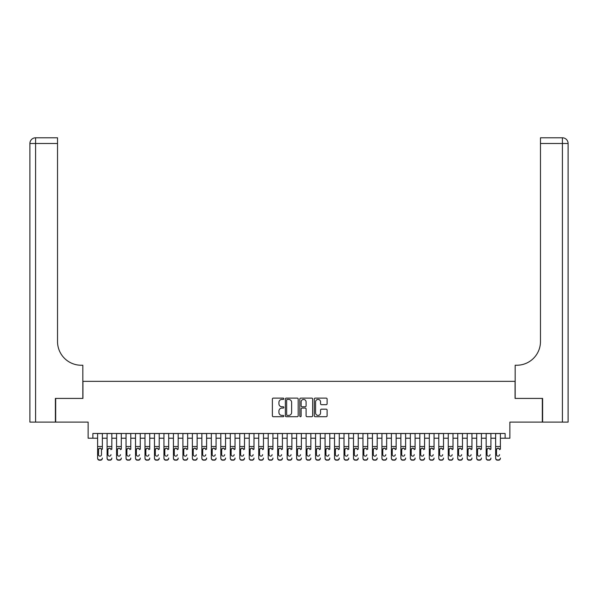 <?xml version="1.0" encoding="UTF-8"?>
<svg xmlns="http://www.w3.org/2000/svg" width="598" height="598" viewBox="0 0 598 598"><rect width="100%" height="100%" fill="white"/><g stroke="black" fill="none" stroke-linecap="round" stroke-linejoin="round"><path stroke-width="0.9" d="M283.841 398.769A0.65 0.65 0 0 0 283.183 398.119L273.301 398.119A0.927 0.927 0 0 0 272.374 399.045L272.374 415.789A0.927 0.927 0 0 0 273.301 416.716L283.183 416.716A0.65 0.65 0 0 0 283.841 416.066A0.65 0.65 0 0 0 283.183 415.416L281.905 415.416A2.975 2.975 0 0 1 278.93 412.441L278.93 411.043A2.975 2.975 0 0 1 281.905 408.068L283.183 408.068A0.65 0.65 0 0 0 283.841 407.417A0.65 0.65 0 0 0 283.183 406.767L281.905 406.767A2.975 2.975 0 0 1 278.93 403.792L278.93 402.394A2.975 2.975 0 0 1 281.905 399.419L283.183 399.419A0.65 0.65 0 0 0 283.841 398.769M326.187 404.674A0.927 0.927 0 0 0 327.113 403.74L327.113 399.045A0.927 0.927 0 0 0 326.187 398.119L315.206 398.119A0.927 0.927 0 0 0 314.279 399.045L314.279 415.789A0.927 0.927 0 0 0 315.206 416.716L326.187 416.716A0.927 0.927 0 0 0 327.113 415.789L327.113 410.116A0.927 0.927 0 0 0 326.187 409.182L321.485 409.182A0.927 0.927 0 0 0 320.558 410.116L320.558 412.926A2.489 2.489 0 0 1 318.069 415.416A2.489 2.489 0 0 1 315.58 412.926L315.58 401.908A2.489 2.489 0 0 1 318.069 399.419A2.489 2.489 0 0 1 320.558 401.908L320.558 403.74A0.927 0.927 0 0 0 321.485 404.674L326.187 404.674M92.877 438.214L92.877 433.475L505.123 433.475L505.123 438.214L509.862 438.214L509.862 422.106L542.326 422.106L542.326 398.418L515.072 398.418L515.072 381.352L82.928 381.352L82.928 398.418L55.674 398.418L55.674 422.106L88.138 422.106L88.138 438.214L97.616 438.214M298.185 399.045A0.927 0.927 0 0 0 297.258 398.119L286.278 398.119A0.927 0.927 0 0 0 285.351 399.045L285.351 415.789A0.927 0.927 0 0 0 286.278 416.716L297.258 416.716A0.927 0.927 0 0 0 298.185 415.789L298.185 399.045M300.742 398.119L311.722 398.119A0.927 0.927 0 0 1 312.649 399.045L312.649 415.789A0.927 0.927 0 0 1 311.722 416.716L307.021 416.716A0.927 0.927 0 0 1 306.094 415.789L306.094 409.002A0.927 0.927 0 0 0 305.159 408.068L302.05 408.068A0.927 0.927 0 0 0 301.115 409.002L301.115 416.066A0.65 0.65 0 0 1 300.465 416.716A0.65 0.65 0 0 1 299.815 416.066L299.815 399.045A0.927 0.927 0 0 1 300.742 398.119M102.355 438.214L107.087 438.214M111.826 438.214L116.565 438.214M121.304 438.214L126.043 438.214M130.783 438.214L135.522 438.214M140.261 438.214L145 438.214M149.739 438.214L154.478 438.214M159.218 438.214L163.949 438.214M168.688 438.214L173.427 438.214M178.167 438.214L182.906 438.214M187.645 438.214L192.384 438.214M197.123 438.214L201.862 438.214M206.602 438.214L211.341 438.214M216.072 438.214L220.811 438.214M225.551 438.214L230.29 438.214M235.029 438.214L239.768 438.214M244.507 438.214L249.246 438.214M253.986 438.214L258.725 438.214M263.464 438.214L268.203 438.214M272.935 438.214L277.674 438.214M282.413 438.214L287.152 438.214M291.891 438.214L296.63 438.214M301.37 438.214L306.109 438.214M310.848 438.214L315.587 438.214M320.326 438.214L325.065 438.214M329.797 438.214L334.536 438.214M339.275 438.214L344.014 438.214M348.754 438.214L353.493 438.214M358.232 438.214L362.971 438.214M367.71 438.214L372.449 438.214M377.189 438.214L381.928 438.214M386.659 438.214L391.398 438.214M396.138 438.214L400.877 438.214M405.616 438.214L410.355 438.214M415.094 438.214L419.833 438.214M424.573 438.214L429.312 438.214M434.051 438.214L438.783 438.214M443.522 438.214L448.261 438.214M453 438.214L457.739 438.214M462.478 438.214L467.217 438.214M471.957 438.214L476.696 438.214M481.435 438.214L486.174 438.214M490.913 438.214L495.645 438.214M500.384 438.214L505.123 438.214M287.302 399.419A0.65 0.65 0 0 0 286.651 400.069L286.651 414.765A0.65 0.65 0 0 0 287.302 415.416L288.655 415.416A2.975 2.975 0 0 0 291.63 412.441L291.63 402.394A2.975 2.975 0 0 0 288.655 399.419L287.302 399.419M306.094 401.953A2.489 2.489 0 0 0 303.605 399.464A2.489 2.489 0 0 0 301.115 401.953L301.115 405.833A0.927 0.927 0 0 0 302.05 406.767L305.159 406.767A0.927 0.927 0 0 0 306.094 405.833L306.094 401.953M97.616 449.248L97.616 458.023A1.899 1.884 -0 0 0 99.507 459.907L100.457 459.907A1.899 1.884 -0 0 0 102.355 458.023L102.355 458.322A1.899 1.884 180 0 1 100.457 460.206L100.457 459.907M102.355 449.248L102.355 433.475M101.496 454.644L101.496 449.651L101.496 454.644A1.517 1.502 180 0 1 99.986 456.147A1.517 1.502 180 0 0 101.496 454.644M98.468 454.936L98.468 454.644A1.517 1.502 180 0 0 99.986 456.147M99.193 448.351L98.468 449.532M100.77 448.351L99.986 448.126L101.331 448.949L101.496 449.651M97.616 433.475L97.616 458.322A1.899 1.884 180 0 0 99.507 460.206L100.457 460.206M97.616 448.949L98.633 448.949L98.468 454.644M98.633 448.949L99.986 448.126M55.39 398.418L82.83 398.418L82.83 365.243L81.216 365.243A23.696 23.696 0 0 1 57.528 341.555L57.528 143.483L35.588 143.483L35.588 422.106L55.39 422.106L55.39 398.418M35.588 422.106L29.9 422.106L29.9 143.483A5.688 5.688 0 0 1 35.588 137.794L57.528 137.794L57.528 143.483M29.9 365.243L29.9 143.483L35.588 143.483L35.588 137.794M81.216 365.243A23.696 23.696 0 0 1 57.528 341.555M542.61 398.418L515.17 398.418L515.17 365.243L516.784 365.243A23.696 23.696 0 0 0 540.472 341.555L540.472 137.794L562.412 137.794A5.688 5.688 0 0 1 568.1 143.483L568.1 422.106L542.61 422.106L542.61 398.418M516.784 365.243A23.696 23.696 0 0 0 540.472 341.555M107.087 433.475L107.087 458.023A1.899 1.884 -0 0 0 108.986 459.907L109.935 459.907A1.899 1.884 -0 0 0 111.826 458.023L111.826 458.322A1.899 1.884 180 0 1 109.935 460.206L109.935 459.907M111.826 449.248L111.826 433.475M110.974 454.936L110.974 454.644A1.517 1.502 180 0 1 109.456 456.147A1.517 1.502 180 0 0 110.974 454.644M107.946 454.936L107.946 454.644A1.517 1.502 180 0 0 109.456 456.147A1.517 1.502 180 0 1 107.946 454.644L107.946 449.532M108.672 448.351L107.946 449.651L108.111 448.949L109.456 448.126L110.809 448.949L110.974 449.651M110.249 448.351L109.456 448.126M116.565 433.475L116.565 458.023A1.899 1.884 -0 0 0 118.464 459.907L119.413 459.907A1.899 1.884 -0 0 0 121.304 458.023L121.304 458.322A1.899 1.884 180 0 1 119.413 460.206L119.413 459.907M121.304 449.248L121.304 433.475M120.452 454.936L120.452 454.644A1.517 1.502 180 0 1 118.935 456.147A1.517 1.502 180 0 0 120.452 454.644M117.417 454.936L117.417 454.644A1.517 1.502 180 0 0 118.935 456.147A1.517 1.502 180 0 1 117.417 454.644L117.417 449.532M118.142 448.351L117.417 449.651L117.589 448.949L118.935 448.126L120.288 448.949L120.452 449.651M119.727 448.351L118.935 448.126M126.043 433.475L126.043 458.023A1.899 1.884 -0 0 0 127.942 459.907L128.884 459.907A1.899 1.884 -0 0 0 130.783 458.023L130.783 458.322A1.899 1.884 180 0 1 128.884 460.206L128.884 459.907M130.783 449.248L130.783 433.475M129.93 454.936L129.93 454.644A1.517 1.502 180 0 1 128.413 456.147A1.517 1.502 180 0 0 129.93 454.644M126.896 454.936L126.896 454.644A1.517 1.502 180 0 0 128.413 456.147A1.517 1.502 180 0 1 126.896 454.644L126.896 449.532M127.621 448.351L126.896 449.651L127.068 448.949L128.413 448.126L129.759 448.949L129.93 449.651M129.205 448.351L128.413 448.126M135.522 433.475L135.522 458.023A1.899 1.884 -0 0 0 137.42 459.907L138.362 459.907A1.899 1.884 -0 0 0 140.261 458.023L140.261 458.322A1.899 1.884 180 0 1 138.362 460.206L138.362 459.907M140.261 449.248L140.261 433.475M139.409 454.936L139.409 454.644A1.517 1.502 180 0 1 137.891 456.147A1.517 1.502 180 0 0 139.409 454.644M136.374 454.936L136.374 454.644A1.517 1.502 180 0 0 137.891 456.147A1.517 1.502 180 0 1 136.374 454.644L136.374 449.532M137.099 448.351L136.374 449.651L136.546 448.949L137.891 448.126L139.237 448.949L139.409 449.651M138.684 448.351L137.891 448.126M108.986 459.907L109.935 460.206M108.986 460.206A1.899 1.884 180 0 1 107.087 458.322L107.087 458.023M118.464 459.907L119.413 460.206M118.464 460.206A1.899 1.884 180 0 1 116.565 458.322L116.565 458.023M127.942 459.907L128.884 460.206M127.942 460.206A1.899 1.884 180 0 1 126.043 458.322L126.043 458.023M137.42 459.907L138.362 460.206M137.42 460.206A1.899 1.884 180 0 1 135.522 458.322L135.522 458.023M145 433.475L145 458.023A1.899 1.884 -0 0 0 146.891 459.907L147.841 459.907A1.899 1.884 -0 0 0 149.739 458.023L149.739 458.322A1.899 1.884 180 0 1 147.841 460.206L147.841 459.907M149.739 449.248L149.739 433.475M148.887 454.936L148.887 454.644A1.517 1.502 180 0 1 147.37 456.147A1.517 1.502 180 0 0 148.887 454.644M145.852 454.936L145.852 454.644A1.517 1.502 180 0 0 147.37 456.147A1.517 1.502 180 0 1 145.852 454.644L145.852 449.532M146.577 448.351L145.852 449.651L146.017 448.949L147.37 448.126L148.715 448.949L148.887 449.651M148.162 448.351L147.37 448.126M146.891 459.907L147.841 460.206M146.891 460.206A1.899 1.884 180 0 1 145 458.322L145 458.023M154.478 433.475L154.478 458.023A1.899 1.884 -0 0 0 156.37 459.907L157.319 459.907A1.899 1.884 -0 0 0 159.218 458.023L159.218 458.322A1.899 1.884 180 0 1 157.319 460.206L157.319 459.907M159.218 449.248L159.218 433.475M158.358 454.936L158.358 454.644A1.517 1.502 180 0 1 156.848 456.147A1.517 1.502 180 0 0 158.358 454.644M155.331 454.936L155.331 454.644A1.517 1.502 180 0 0 156.848 456.147A1.517 1.502 180 0 1 155.331 454.644L155.331 449.532M156.056 448.351L155.331 449.651L155.495 448.949L156.848 448.126L158.193 448.949L158.358 449.651M157.633 448.351L156.848 448.126M156.37 459.907L157.319 460.206M156.37 460.206A1.899 1.884 180 0 1 154.478 458.322L154.478 458.023M163.949 433.475L163.949 458.023A1.899 1.884 -0 0 0 165.848 459.907L166.797 459.907A1.899 1.884 -0 0 0 168.688 458.023L168.688 458.322A1.899 1.884 180 0 1 166.797 460.206L166.797 459.907M168.688 449.248L168.688 433.475M167.836 454.936L167.836 454.644A1.517 1.502 180 0 1 166.319 456.147A1.517 1.502 180 0 0 167.836 454.644M164.809 454.936L164.809 454.644A1.517 1.502 180 0 0 166.319 456.147A1.517 1.502 180 0 1 164.809 454.644L164.809 449.532M165.534 448.351L164.809 449.651L164.973 448.949L166.319 448.126L167.672 448.949L167.836 449.651M167.111 448.351L166.319 448.126M165.848 459.907L166.797 460.206M165.848 460.206A1.899 1.884 180 0 1 163.949 458.322L163.949 458.023M173.427 433.475L173.427 458.023A1.899 1.884 -0 0 0 175.326 459.907L176.275 459.907A1.899 1.884 -0 0 0 178.167 458.023L178.167 458.322A1.899 1.884 180 0 1 176.275 460.206L176.275 459.907M178.167 449.248L178.167 433.475M177.314 454.936L177.314 454.644A1.517 1.502 180 0 1 175.797 456.147A1.517 1.502 180 0 0 177.314 454.644M174.28 454.936L174.28 454.644A1.517 1.502 180 0 0 175.797 456.147A1.517 1.502 180 0 1 174.28 454.644L174.28 449.532M175.005 448.351L174.28 449.651L174.452 448.949L175.797 448.126L177.15 448.949L177.314 449.651M176.589 448.351L175.797 448.126M175.326 459.907L176.275 460.206M175.326 460.206A1.899 1.884 180 0 1 173.427 458.322L173.427 458.023M182.906 433.475L182.906 458.023A1.899 1.884 -0 0 0 184.804 459.907L185.746 459.907A1.899 1.884 -0 0 0 187.645 458.023L187.645 458.322A1.899 1.884 180 0 1 185.746 460.206L185.746 459.907M187.645 449.248L187.645 433.475M186.793 454.936L186.793 454.644A1.517 1.502 180 0 1 185.275 456.147A1.517 1.502 180 0 0 186.793 454.644M183.758 454.936L183.758 454.644A1.517 1.502 180 0 0 185.275 456.147A1.517 1.502 180 0 1 183.758 454.644L183.758 449.532M184.483 448.351L183.758 449.651L183.93 448.949L185.275 448.126L186.621 448.949L186.793 449.651M186.068 448.351L185.275 448.126M184.804 459.907L185.746 460.206M184.804 460.206A1.899 1.884 180 0 1 182.906 458.322L182.906 458.023M192.384 433.475L192.384 458.023A1.899 1.884 -0 0 0 194.275 459.907L195.225 459.907A1.899 1.884 -0 0 0 197.123 458.023L197.123 458.322A1.899 1.884 180 0 1 195.225 460.206L195.225 459.907M197.123 449.248L197.123 433.475M196.271 454.936L196.271 454.644A1.517 1.502 180 0 1 194.754 456.147A1.517 1.502 180 0 0 196.271 454.644M193.236 454.936L193.236 454.644A1.517 1.502 180 0 0 194.754 456.147A1.517 1.502 180 0 1 193.236 454.644L193.236 449.532M193.961 448.351L193.236 449.651L193.401 448.949L194.754 448.126L196.099 448.949L196.271 449.651M195.546 448.351L194.754 448.126M194.275 459.907L195.225 460.206M194.275 460.206A1.899 1.884 180 0 1 192.384 458.322L192.384 458.023M201.862 433.475L201.862 458.023A1.899 1.884 -0 0 0 203.754 459.907L204.703 459.907A1.899 1.884 -0 0 0 206.602 458.023L206.602 458.322A1.899 1.884 180 0 1 204.703 460.206L204.703 459.907M206.602 449.248L206.602 433.475M205.749 454.936L205.749 454.644A1.517 1.502 180 0 1 204.232 456.147A1.517 1.502 180 0 0 205.749 454.644M202.715 454.936L202.715 454.644A1.517 1.502 180 0 0 204.232 456.147A1.517 1.502 180 0 1 202.715 454.644L202.715 449.532M203.44 448.351L202.715 449.651L202.879 448.949L204.232 448.126L205.577 448.949L205.749 449.651M205.024 448.351L204.232 448.126M203.754 459.907L204.703 460.206M203.754 460.206A1.899 1.884 180 0 1 201.862 458.322L201.862 458.023M211.341 433.475L211.341 458.023A1.899 1.884 -0 0 0 213.232 459.907L214.181 459.907A1.899 1.884 -0 0 0 216.072 458.023L216.072 458.322A1.899 1.884 180 0 1 214.181 460.206L214.181 459.907M216.072 449.248L216.072 433.475M215.22 454.936L215.22 454.644A1.517 1.502 180 0 1 213.71 456.147A1.517 1.502 180 0 0 215.22 454.644M212.193 454.936L212.193 454.644A1.517 1.502 180 0 0 213.71 456.147A1.517 1.502 180 0 1 212.193 454.644L212.193 449.532M212.918 448.351L212.193 449.651L212.357 448.949L213.71 448.126L215.056 448.949L215.22 449.651M214.495 448.351L213.71 448.126M213.232 459.907L214.181 460.206M213.232 460.206A1.899 1.884 180 0 1 211.341 458.322L211.341 458.023M220.811 433.475L220.811 458.023A1.899 1.884 -0 0 0 222.71 459.907L223.659 459.907A1.899 1.884 -0 0 0 225.551 458.023L225.551 458.322A1.899 1.884 180 0 1 223.659 460.206L223.659 459.907M225.551 449.248L225.551 433.475M224.699 454.936L224.699 454.644A1.517 1.502 180 0 1 223.181 456.147A1.517 1.502 180 0 0 224.699 454.644M221.671 454.936L221.671 454.644A1.517 1.502 180 0 0 223.181 456.147A1.517 1.502 180 0 1 221.671 454.644L221.671 449.532M222.396 448.351L221.671 449.651L221.836 448.949L223.181 448.126L224.534 448.949L224.699 449.651M223.973 448.351L223.181 448.126M222.71 459.907L223.659 460.206M222.71 460.206A1.899 1.884 180 0 1 220.811 458.322L220.811 458.023M230.29 433.475L230.29 458.023A1.899 1.884 -0 0 0 232.188 459.907L233.138 459.907A1.899 1.884 -0 0 0 235.029 458.023L235.029 458.322A1.899 1.884 180 0 1 233.138 460.206L233.138 459.907M235.029 449.248L235.029 433.475M234.177 454.936L234.177 454.644A1.517 1.502 180 0 1 232.659 456.147A1.517 1.502 180 0 0 234.177 454.644M231.142 454.936L231.142 454.644A1.517 1.502 180 0 0 232.659 456.147A1.517 1.502 180 0 1 231.142 454.644L231.142 449.532M231.867 448.351L231.142 449.651L231.314 448.949L232.659 448.126L234.012 448.949L234.177 449.651M233.452 448.351L232.659 448.126M232.188 459.907L233.138 460.206M232.188 460.206A1.899 1.884 180 0 1 230.29 458.322L230.29 458.023M239.768 433.475L239.768 458.023A1.899 1.884 -0 0 0 241.667 459.907L242.609 459.907A1.899 1.884 -0 0 0 244.507 458.023L244.507 458.322A1.899 1.884 180 0 1 242.609 460.206L242.609 459.907M244.507 449.248L244.507 433.475M243.655 454.936L243.655 454.644A1.517 1.502 180 0 1 242.138 456.147A1.517 1.502 180 0 0 243.655 454.644M240.62 454.936L240.62 454.644A1.517 1.502 180 0 0 242.138 456.147A1.517 1.502 180 0 1 240.62 454.644L240.62 449.532M241.345 448.351L240.62 449.651L240.792 448.949L242.138 448.126L243.483 448.949L243.655 449.651M242.93 448.351L242.138 448.126M241.667 459.907L242.609 460.206M241.667 460.206A1.899 1.884 180 0 1 239.768 458.322L239.768 458.023M249.246 433.475L249.246 458.023A1.899 1.884 -0 0 0 251.138 459.907L252.087 459.907A1.899 1.884 -0 0 0 253.986 458.023L253.986 458.322A1.899 1.884 180 0 1 252.087 460.206L252.087 459.907M253.986 449.248L253.986 433.475M253.133 454.936L253.133 454.644A1.517 1.502 180 0 1 251.616 456.147A1.517 1.502 180 0 0 253.133 454.644M250.099 454.936L250.099 454.644A1.517 1.502 180 0 0 251.616 456.147A1.517 1.502 180 0 1 250.099 454.644L250.099 449.532M250.824 448.351L250.099 449.651L250.263 448.949L251.616 448.126L252.961 448.949L253.133 449.651M252.408 448.351L251.616 448.126M251.138 459.907L252.087 460.206M251.138 460.206A1.899 1.884 180 0 1 249.246 458.322L249.246 458.023M258.725 433.475L258.725 458.023A1.899 1.884 -0 0 0 260.616 459.907L261.565 459.907A1.899 1.884 -0 0 0 263.464 458.023L263.464 458.322A1.899 1.884 180 0 1 261.565 460.206L261.565 459.907M263.464 449.248L263.464 433.475M262.612 454.936L262.612 454.644A1.517 1.502 180 0 1 261.094 456.147A1.517 1.502 180 0 0 262.612 454.644M259.577 454.936L259.577 454.644A1.517 1.502 180 0 0 261.094 456.147A1.517 1.502 180 0 1 259.577 454.644L259.577 449.532M260.302 448.351L259.577 449.651L259.741 448.949L261.094 448.126L262.44 448.949L262.612 449.651M261.887 448.351L261.094 448.126M260.616 459.907L261.565 460.206M260.616 460.206A1.899 1.884 180 0 1 258.725 458.322L258.725 458.023M268.203 433.475L268.203 458.023A1.899 1.884 -0 0 0 270.094 459.907L271.044 459.907A1.899 1.884 -0 0 0 272.935 458.023L272.935 458.322A1.899 1.884 180 0 1 271.044 460.206L271.044 459.907M272.935 449.248L272.935 433.475M272.083 454.936L272.083 454.644A1.517 1.502 180 0 1 270.573 456.147A1.517 1.502 180 0 0 272.083 454.644M269.055 454.936L269.055 454.644A1.517 1.502 180 0 0 270.573 456.147A1.517 1.502 180 0 1 269.055 454.644L269.055 449.532M269.78 448.351L269.055 449.651L269.22 448.949L270.573 448.126L271.918 448.949L272.083 449.651M271.357 448.351L270.573 448.126M270.094 459.907L271.044 460.206M270.094 460.206A1.899 1.884 180 0 1 268.203 458.322L268.203 458.023M277.674 433.475L277.674 458.023A1.899 1.884 -0 0 0 279.572 459.907L280.522 459.907A1.899 1.884 -0 0 0 282.413 458.023L282.413 458.322A1.899 1.884 180 0 1 280.522 460.206L280.522 459.907M282.413 449.248L282.413 433.475M281.561 454.936L281.561 454.644A1.517 1.502 180 0 1 280.043 456.147A1.517 1.502 180 0 0 281.561 454.644M278.526 454.936L278.526 454.644A1.517 1.502 180 0 0 280.043 456.147A1.517 1.502 180 0 1 278.526 454.644L278.526 449.532M279.251 448.351L278.526 449.651L278.698 448.949L280.043 448.126L281.396 448.949L281.561 449.651M280.836 448.351L280.043 448.126M279.572 459.907L280.522 460.206M279.572 460.206A1.899 1.884 180 0 1 277.674 458.322L277.674 458.023M287.152 433.475L287.152 458.023A1.899 1.884 -0 0 0 289.051 459.907L290 459.907A1.899 1.884 -0 0 0 291.891 458.023L291.891 458.322A1.899 1.884 180 0 1 290 460.206L290 459.907M291.891 449.248L291.891 433.475M291.039 454.936L291.039 454.644A1.517 1.502 180 0 1 289.522 456.147A1.517 1.502 180 0 0 291.039 454.644M288.004 454.936L288.004 454.644A1.517 1.502 180 0 0 289.522 456.147A1.517 1.502 180 0 1 288.004 454.644L288.004 449.532M288.729 448.351L288.004 449.651L288.176 448.949L289.522 448.126L290.875 448.949L291.039 449.651M290.314 448.351L289.522 448.126M289.051 459.907L290 460.206M289.051 460.206A1.899 1.884 180 0 1 287.152 458.322L287.152 458.023M296.63 433.475L296.63 458.023A1.899 1.884 -0 0 0 298.529 459.907L299.471 459.907A1.899 1.884 -0 0 0 301.37 458.023L301.37 458.322A1.899 1.884 180 0 1 299.471 460.206L299.471 459.907M301.37 449.248L301.37 433.475M300.517 454.936L300.517 454.644A1.517 1.502 180 0 1 299 456.147A1.517 1.502 180 0 0 300.517 454.644M297.483 454.936L297.483 454.644A1.517 1.502 180 0 0 299 456.147A1.517 1.502 180 0 1 297.483 454.644L297.483 449.532M298.208 448.351L297.483 449.651L297.654 448.949L299 448.126L300.346 448.949L300.517 449.651M299.792 448.351L299 448.126M298.529 459.907L299.471 460.206M298.529 460.206A1.899 1.884 180 0 1 296.63 458.322L296.63 458.023M306.109 433.475L306.109 458.023A1.899 1.884 -0 0 0 308 459.907L308.949 459.907A1.899 1.884 -0 0 0 310.848 458.023L310.848 458.322A1.899 1.884 180 0 1 308.949 460.206L308.949 459.907M310.848 449.248L310.848 433.475M309.996 454.936L309.996 454.644A1.517 1.502 180 0 1 308.478 456.147A1.517 1.502 180 0 0 309.996 454.644M306.961 454.936L306.961 454.644A1.517 1.502 180 0 0 308.478 456.147A1.517 1.502 180 0 1 306.961 454.644L306.961 449.532M307.686 448.351L306.961 449.651L307.125 448.949L308.478 448.126L309.824 448.949L309.996 449.651M309.271 448.351L308.478 448.126M308 459.907L308.949 460.206M308 460.206A1.899 1.884 180 0 1 306.109 458.322L306.109 458.023M315.587 433.475L315.587 458.023A1.899 1.884 -0 0 0 317.478 459.907L318.428 459.907A1.899 1.884 -0 0 0 320.326 458.023L320.326 458.322A1.899 1.884 180 0 1 318.428 460.206L318.428 459.907M320.326 449.248L320.326 433.475M319.474 454.936L319.474 454.644A1.517 1.502 180 0 1 317.957 456.147A1.517 1.502 180 0 0 319.474 454.644M316.439 454.936L316.439 454.644A1.517 1.502 180 0 0 317.957 456.147A1.517 1.502 180 0 1 316.439 454.644L316.439 449.532M317.164 448.351L316.439 449.651L316.604 448.949L317.957 448.126L319.302 448.949L319.474 449.651M318.749 448.351L317.957 448.126M317.478 459.907L318.428 460.206M317.478 460.206A1.899 1.884 180 0 1 315.587 458.322L315.587 458.023M325.065 433.475L325.065 458.023A1.899 1.884 -0 0 0 326.957 459.907L327.906 459.907A1.899 1.884 -0 0 0 329.797 458.023L329.797 458.322A1.899 1.884 180 0 1 327.906 460.206L327.906 459.907M329.797 449.248L329.797 433.475M328.945 454.936L328.945 454.644A1.517 1.502 180 0 1 327.427 456.147A1.517 1.502 180 0 0 328.945 454.644M325.917 454.936L325.917 454.644A1.517 1.502 180 0 0 327.427 456.147A1.517 1.502 180 0 1 325.917 454.644L325.917 449.532M326.643 448.351L325.917 449.651L326.082 448.949L327.427 448.126L328.78 448.949L328.945 449.651M328.22 448.351L327.427 448.126M326.957 459.907L327.906 460.206M326.957 460.206A1.899 1.884 180 0 1 325.065 458.322L325.065 458.023M334.536 433.475L334.536 458.023A1.899 1.884 -0 0 0 336.435 459.907L337.384 459.907A1.899 1.884 -0 0 0 339.275 458.023L339.275 458.322A1.899 1.884 180 0 1 337.384 460.206L337.384 459.907M339.275 449.248L339.275 433.475M338.423 454.936L338.423 454.644A1.517 1.502 180 0 1 336.906 456.147A1.517 1.502 180 0 0 338.423 454.644M335.388 454.936L335.388 454.644A1.517 1.502 180 0 0 336.906 456.147A1.517 1.502 180 0 1 335.388 454.644L335.388 449.532M336.113 448.351L335.388 449.651L335.56 448.949L336.906 448.126L338.259 448.949L338.423 449.651M337.698 448.351L336.906 448.126M336.435 459.907L337.384 460.206M336.435 460.206A1.899 1.884 180 0 1 334.536 458.322L334.536 458.023M344.014 433.475L344.014 458.023A1.899 1.884 -0 0 0 345.913 459.907L346.862 459.907A1.899 1.884 -0 0 0 348.754 458.023L348.754 458.322A1.899 1.884 180 0 1 346.862 460.206L346.862 459.907M348.754 449.248L348.754 433.475M347.901 454.936L347.901 454.644A1.517 1.502 180 0 1 346.384 456.147A1.517 1.502 180 0 0 347.901 454.644M344.867 454.936L344.867 454.644A1.517 1.502 180 0 0 346.384 456.147A1.517 1.502 180 0 1 344.867 454.644L344.867 449.532M345.592 448.351L344.867 449.651L345.039 448.949L346.384 448.126L347.737 448.949L347.901 449.651M347.176 448.351L346.384 448.126M345.913 459.907L346.862 460.206M345.913 460.206A1.899 1.884 180 0 1 344.014 458.322L344.014 458.023M353.493 433.475L353.493 458.023A1.899 1.884 -0 0 0 355.391 459.907L356.333 459.907A1.899 1.884 -0 0 0 358.232 458.023L358.232 458.322A1.899 1.884 180 0 1 356.333 460.206L356.333 459.907M358.232 449.248L358.232 433.475M357.38 454.936L357.38 454.644A1.517 1.502 180 0 1 355.862 456.147A1.517 1.502 180 0 0 357.38 454.644M354.345 454.936L354.345 454.644A1.517 1.502 180 0 0 355.862 456.147A1.517 1.502 180 0 1 354.345 454.644L354.345 449.532M355.07 448.351L354.345 449.651L354.517 448.949L355.862 448.126L357.208 448.949L357.38 449.651M356.655 448.351L355.862 448.126M355.391 459.907L356.333 460.206M355.391 460.206A1.899 1.884 180 0 1 353.493 458.322L353.493 458.023M362.971 433.475L362.971 458.023A1.899 1.884 -0 0 0 364.862 459.907L365.812 459.907A1.899 1.884 -0 0 0 367.71 458.023L367.71 458.322A1.899 1.884 180 0 1 365.812 460.206L365.812 459.907M367.71 449.248L367.71 433.475M366.858 454.936L366.858 454.644A1.517 1.502 180 0 1 365.341 456.147A1.517 1.502 180 0 0 366.858 454.644M363.823 454.936L363.823 454.644A1.517 1.502 180 0 0 365.341 456.147A1.517 1.502 180 0 1 363.823 454.644L363.823 449.532M364.548 448.351L363.823 449.651L363.988 448.949L365.341 448.126L366.686 448.949L366.858 449.651M366.133 448.351L365.341 448.126M364.862 459.907L365.812 460.206M364.862 460.206A1.899 1.884 180 0 1 362.971 458.322L362.971 458.023M372.449 433.475L372.449 458.023A1.899 1.884 -0 0 0 374.341 459.907L375.29 459.907A1.899 1.884 -0 0 0 377.189 458.023L377.189 458.322A1.899 1.884 180 0 1 375.29 460.206L375.29 459.907M377.189 449.248L377.189 433.475M376.329 454.936L376.329 454.644A1.517 1.502 180 0 1 374.819 456.147A1.517 1.502 180 0 0 376.329 454.644M373.302 454.936L373.302 454.644A1.517 1.502 180 0 0 374.819 456.147A1.517 1.502 180 0 1 373.302 454.644L373.302 449.532M374.027 448.351L373.302 449.651L373.466 448.949L374.819 448.126L376.164 448.949L376.329 449.651M375.604 448.351L374.819 448.126M374.341 459.907L375.29 460.206M374.341 460.206A1.899 1.884 180 0 1 372.449 458.322L372.449 458.023M381.928 433.475L381.928 458.023A1.899 1.884 -0 0 0 383.819 459.907L384.768 459.907A1.899 1.884 -0 0 0 386.659 458.023L386.659 458.322A1.899 1.884 180 0 1 384.768 460.206L384.768 459.907M386.659 449.248L386.659 433.475M385.807 454.936L385.807 454.644A1.517 1.502 180 0 1 384.29 456.147A1.517 1.502 180 0 0 385.807 454.644M382.78 454.936L382.78 454.644A1.517 1.502 180 0 0 384.29 456.147A1.517 1.502 180 0 1 382.78 454.644L382.78 449.532M383.505 448.351L382.78 449.651L382.944 448.949L384.29 448.126L385.643 448.949L385.807 449.651M385.082 448.351L384.29 448.126M383.819 459.907L384.768 460.206M383.819 460.206A1.899 1.884 180 0 1 381.928 458.322L381.928 458.023M391.398 433.475L391.398 458.023A1.899 1.884 -0 0 0 393.297 459.907L394.246 459.907A1.899 1.884 -0 0 0 396.138 458.023L396.138 458.322A1.899 1.884 180 0 1 394.246 460.206L394.246 459.907M396.138 449.248L396.138 433.475M395.285 454.936L395.285 454.644A1.517 1.502 180 0 1 393.768 456.147A1.517 1.502 180 0 0 395.285 454.644M392.251 454.936L392.251 454.644A1.517 1.502 180 0 0 393.768 456.147A1.517 1.502 180 0 1 392.251 454.644L392.251 449.532M392.976 448.351L392.251 449.651L392.423 448.949L393.768 448.126L395.121 448.949L395.285 449.651M394.56 448.351L393.768 448.126M393.297 459.907L394.246 460.206M393.297 460.206A1.899 1.884 180 0 1 391.398 458.322L391.398 458.023M400.877 433.475L400.877 458.023A1.899 1.884 -0 0 0 402.775 459.907L403.725 459.907A1.899 1.884 -0 0 0 405.616 458.023L405.616 458.322A1.899 1.884 180 0 1 403.725 460.206L403.725 459.907M405.616 449.248L405.616 433.475M404.764 454.936L404.764 454.644A1.517 1.502 180 0 1 403.246 456.147A1.517 1.502 180 0 0 404.764 454.644M401.729 454.936L401.729 454.644A1.517 1.502 180 0 0 403.246 456.147A1.517 1.502 180 0 1 401.729 454.644L401.729 449.532M402.454 448.351L401.729 449.651L401.901 448.949L403.246 448.126L404.599 448.949L404.764 449.651M404.039 448.351L403.246 448.126M402.775 459.907L403.725 460.206M402.775 460.206A1.899 1.884 180 0 1 400.877 458.322L400.877 458.023M410.355 433.475L410.355 458.023A1.899 1.884 -0 0 0 412.254 459.907L413.196 459.907A1.899 1.884 -0 0 0 415.094 458.023L415.094 458.322A1.899 1.884 180 0 1 413.196 460.206L413.196 459.907M415.094 449.248L415.094 433.475M414.242 454.936L414.242 454.644A1.517 1.502 180 0 1 412.725 456.147A1.517 1.502 180 0 0 414.242 454.644M411.207 454.936L411.207 454.644A1.517 1.502 180 0 0 412.725 456.147A1.517 1.502 180 0 1 411.207 454.644L411.207 449.532M411.932 448.351L411.207 449.651L411.379 448.949L412.725 448.126L414.07 448.949L414.242 449.651M413.517 448.351L412.725 448.126M412.254 459.907L413.196 460.206M412.254 460.206A1.899 1.884 180 0 1 410.355 458.322L410.355 458.023M419.833 433.475L419.833 458.023A1.899 1.884 -0 0 0 421.725 459.907L422.674 459.907A1.899 1.884 -0 0 0 424.573 458.023L424.573 458.322A1.899 1.884 180 0 1 422.674 460.206L422.674 459.907M424.573 449.248L424.573 433.475M423.72 454.936L423.72 454.644A1.517 1.502 180 0 1 422.203 456.147A1.517 1.502 180 0 0 423.72 454.644M420.686 454.936L420.686 454.644A1.517 1.502 180 0 0 422.203 456.147A1.517 1.502 180 0 1 420.686 454.644L420.686 449.532M421.411 448.351L420.686 449.651L420.85 448.949L422.203 448.126L423.548 448.949L423.72 449.651M422.995 448.351L422.203 448.126M421.725 459.907L422.674 460.206M421.725 460.206A1.899 1.884 180 0 1 419.833 458.322L419.833 458.023M429.312 433.475L429.312 458.023A1.899 1.884 -0 0 0 431.203 459.907L432.152 459.907A1.899 1.884 -0 0 0 434.051 458.023L434.051 458.322A1.899 1.884 180 0 1 432.152 460.206L432.152 459.907M434.051 449.248L434.051 433.475M433.191 454.936L433.191 454.644A1.517 1.502 180 0 1 431.681 456.147A1.517 1.502 180 0 0 433.191 454.644M430.164 454.936L430.164 454.644A1.517 1.502 180 0 0 431.681 456.147A1.517 1.502 180 0 1 430.164 454.644L430.164 449.532M430.889 448.351L430.164 449.651L430.328 448.949L431.681 448.126L433.027 448.949L433.191 449.651M432.466 448.351L431.681 448.126M431.203 459.907L432.152 460.206M431.203 460.206A1.899 1.884 180 0 1 429.312 458.322L429.312 458.023M438.783 433.475L438.783 458.023A1.899 1.884 -0 0 0 440.681 459.907L441.63 459.907A1.899 1.884 -0 0 0 443.522 458.023L443.522 458.322A1.899 1.884 180 0 1 441.63 460.206L441.63 459.907M443.522 449.248L443.522 433.475M442.67 454.936L442.67 454.644A1.517 1.502 180 0 1 441.152 456.147A1.517 1.502 180 0 0 442.67 454.644M439.642 454.936L439.642 454.644A1.517 1.502 180 0 0 441.152 456.147A1.517 1.502 180 0 1 439.642 454.644L439.642 449.532M440.367 448.351L439.642 449.651L439.807 448.949L441.152 448.126L442.505 448.949L442.67 449.651M441.944 448.351L441.152 448.126M440.681 459.907L441.63 460.206M440.681 460.206A1.899 1.884 180 0 1 438.783 458.322L438.783 458.023M448.261 433.475L448.261 458.023A1.899 1.884 -0 0 0 450.159 459.907L451.109 459.907A1.899 1.884 -0 0 0 453 458.023L453 458.322A1.899 1.884 180 0 1 451.109 460.206L451.109 459.907M453 449.248L453 433.475M452.148 454.936L452.148 454.644A1.517 1.502 180 0 1 450.63 456.147A1.517 1.502 180 0 0 452.148 454.644M449.113 454.936L449.113 454.644A1.517 1.502 180 0 0 450.63 456.147A1.517 1.502 180 0 1 449.113 454.644L449.113 449.532M449.838 448.351L449.113 449.651L449.285 448.949L450.63 448.126L451.983 448.949L452.148 449.651M451.423 448.351L450.63 448.126M450.159 459.907L451.109 460.206M450.159 460.206A1.899 1.884 180 0 1 448.261 458.322L448.261 458.023M457.739 433.475L457.739 458.023A1.899 1.884 -0 0 0 459.638 459.907L460.58 459.907A1.899 1.884 -0 0 0 462.478 458.023L462.478 458.322A1.899 1.884 180 0 1 460.58 460.206L460.58 459.907M462.478 449.248L462.478 433.475M461.626 454.936L461.626 454.644A1.517 1.502 180 0 1 460.109 456.147A1.517 1.502 180 0 0 461.626 454.644M458.591 454.936L458.591 454.644A1.517 1.502 180 0 0 460.109 456.147A1.517 1.502 180 0 1 458.591 454.644L458.591 449.532M459.316 448.351L458.591 449.651L458.763 448.949L460.109 448.126L461.454 448.949L461.626 449.651M460.901 448.351L460.109 448.126M459.638 459.907L460.58 460.206M459.638 460.206A1.899 1.884 180 0 1 457.739 458.322L457.739 458.023M467.217 433.475L467.217 458.023A1.899 1.884 -0 0 0 469.116 459.907L470.058 459.907A1.899 1.884 -0 0 0 471.957 458.023L471.957 458.322A1.899 1.884 180 0 1 470.058 460.206L470.058 459.907M471.957 449.248L471.957 433.475M471.104 454.936L471.104 454.644A1.517 1.502 180 0 1 469.587 456.147A1.517 1.502 180 0 0 471.104 454.644M468.07 454.936L468.07 454.644A1.517 1.502 180 0 0 469.587 456.147A1.517 1.502 180 0 1 468.07 454.644L468.07 449.532M468.795 448.351L468.07 449.651L468.241 448.949L469.587 448.126L470.932 448.949L471.104 449.651M470.379 448.351L469.587 448.126M469.116 459.907L470.058 460.206M469.116 460.206A1.899 1.884 180 0 1 467.217 458.322L467.217 458.023M476.696 433.475L476.696 458.023A1.899 1.884 -0 0 0 478.587 459.907L479.536 459.907A1.899 1.884 -0 0 0 481.435 458.023L481.435 458.322A1.899 1.884 180 0 1 479.536 460.206L479.536 459.907M481.435 449.248L481.435 433.475M480.583 454.936L480.583 454.644A1.517 1.502 180 0 1 479.065 456.147A1.517 1.502 180 0 0 480.583 454.644M477.548 454.936L477.548 454.644A1.517 1.502 180 0 0 479.065 456.147A1.517 1.502 180 0 1 477.548 454.644L477.548 449.532M478.273 448.351L477.548 449.651L477.712 448.949L479.065 448.126L480.411 448.949L480.583 449.651M479.858 448.351L479.065 448.126M478.587 459.907L479.536 460.206M478.587 460.206A1.899 1.884 180 0 1 476.696 458.322L476.696 458.023M486.174 433.475L486.174 458.023A1.899 1.884 -0 0 0 488.065 459.907L489.015 459.907A1.899 1.884 -0 0 0 490.913 458.023L490.913 458.322A1.899 1.884 180 0 1 489.015 460.206L489.015 459.907M490.913 449.248L490.913 433.475M490.054 454.936L490.054 454.644A1.517 1.502 180 0 1 488.544 456.147A1.517 1.502 180 0 0 490.054 454.644M487.026 454.936L487.026 454.644A1.517 1.502 180 0 0 488.544 456.147A1.517 1.502 180 0 1 487.026 454.644L487.026 449.532M487.751 448.351L487.026 449.651L487.191 448.949L488.544 448.126L489.889 448.949L490.054 449.651M489.328 448.351L488.544 448.126M488.065 459.907L489.015 460.206M488.065 460.206A1.899 1.884 180 0 1 486.174 458.322L486.174 458.023M495.645 433.475L495.645 458.023A1.899 1.884 -0 0 0 497.543 459.907L498.493 459.907A1.899 1.884 -0 0 0 500.384 458.023L500.384 458.322A1.899 1.884 180 0 1 498.493 460.206L498.493 459.907M500.384 449.248L500.384 433.475M499.532 454.936L499.532 454.644A1.517 1.502 180 0 1 498.014 456.147A1.517 1.502 180 0 0 499.532 454.644M496.504 454.936L496.504 454.644A1.517 1.502 180 0 0 498.014 456.147A1.517 1.502 180 0 1 496.504 454.644L496.504 449.532M497.23 448.351L496.504 449.651L496.669 448.949L498.014 448.126L499.367 448.949L499.532 449.651M498.807 448.351L498.014 448.126M497.543 459.907L498.493 460.206M497.543 460.206A1.899 1.884 180 0 1 495.645 458.322L495.645 458.023M101.331 448.949L102.355 448.949M97.616 446.504L102.355 446.504M97.616 433.55L102.355 433.55M562.412 422.106L562.412 143.483L540.472 143.483M562.412 137.794L562.412 143.483L568.1 143.483M110.809 448.949L111.826 448.949M107.087 448.949L108.111 448.949M107.087 446.504L111.826 446.504M107.087 433.55L111.826 433.55M120.288 448.949L121.304 448.949M116.565 448.949L117.589 448.949M116.565 446.504L121.304 446.504M116.565 433.55L121.304 433.55M129.759 448.949L130.783 448.949M126.043 448.949L127.068 448.949M126.043 446.504L130.783 446.504M126.043 433.55L130.783 433.55M139.237 448.949L140.261 448.949M135.522 448.949L136.546 448.949M135.522 446.504L140.261 446.504M135.522 433.55L140.261 433.55M148.715 448.949L149.739 448.949M145 448.949L146.017 448.949M145 446.504L149.739 446.504M145 433.55L149.739 433.55M158.193 448.949L159.218 448.949M154.478 448.949L155.495 448.949M154.478 446.504L159.218 446.504M154.478 433.55L159.218 433.55M167.672 448.949L168.688 448.949M163.949 448.949L164.973 448.949M163.949 446.504L168.688 446.504M163.949 433.55L168.688 433.55M177.15 448.949L178.167 448.949M173.427 448.949L174.452 448.949M173.427 446.504L178.167 446.504M173.427 433.55L178.167 433.55M186.621 448.949L187.645 448.949M182.906 448.949L183.93 448.949M182.906 446.504L187.645 446.504M182.906 433.55L187.645 433.55M196.099 448.949L197.123 448.949M192.384 448.949L193.401 448.949M192.384 446.504L197.123 446.504M192.384 433.55L197.123 433.55M205.577 448.949L206.602 448.949M201.862 448.949L202.879 448.949M201.862 446.504L206.602 446.504M201.862 433.55L206.602 433.55M215.056 448.949L216.072 448.949M211.341 448.949L212.357 448.949M211.341 446.504L216.072 446.504M211.341 433.55L216.072 433.55M224.534 448.949L225.551 448.949M220.811 448.949L221.836 448.949M220.811 446.504L225.551 446.504M220.811 433.55L225.551 433.55M234.012 448.949L235.029 448.949M230.29 448.949L231.314 448.949M230.29 446.504L235.029 446.504M230.29 433.55L235.029 433.55M243.483 448.949L244.507 448.949M239.768 448.949L240.792 448.949M239.768 446.504L244.507 446.504M239.768 433.55L244.507 433.55M252.961 448.949L253.986 448.949M249.246 448.949L250.263 448.949M249.246 446.504L253.986 446.504M249.246 433.55L253.986 433.55M262.44 448.949L263.464 448.949M258.725 448.949L259.741 448.949M258.725 446.504L263.464 446.504M258.725 433.55L263.464 433.55M271.918 448.949L272.935 448.949M268.203 448.949L269.22 448.949M268.203 446.504L272.935 446.504M268.203 433.55L272.935 433.55M281.396 448.949L282.413 448.949M277.674 448.949L278.698 448.949M277.674 446.504L282.413 446.504M277.674 433.55L282.413 433.55M290.875 448.949L291.891 448.949M287.152 448.949L288.176 448.949M287.152 446.504L291.891 446.504M287.152 433.55L291.891 433.55M300.346 448.949L301.37 448.949M296.63 448.949L297.654 448.949M296.63 446.504L301.37 446.504M296.63 433.55L301.37 433.55M309.824 448.949L310.848 448.949M306.109 448.949L307.125 448.949M306.109 446.504L310.848 446.504M306.109 433.55L310.848 433.55M319.302 448.949L320.326 448.949M315.587 448.949L316.604 448.949M315.587 446.504L320.326 446.504M315.587 433.55L320.326 433.55M328.78 448.949L329.797 448.949M325.065 448.949L326.082 448.949M325.065 446.504L329.797 446.504M325.065 433.55L329.797 433.55M338.259 448.949L339.275 448.949M334.536 448.949L335.56 448.949M334.536 446.504L339.275 446.504M334.536 433.55L339.275 433.55M347.737 448.949L348.754 448.949M344.014 448.949L345.039 448.949M344.014 446.504L348.754 446.504M344.014 433.55L348.754 433.55M357.208 448.949L358.232 448.949M353.493 448.949L354.517 448.949M353.493 446.504L358.232 446.504M353.493 433.55L358.232 433.55M366.686 448.949L367.71 448.949M362.971 448.949L363.988 448.949M362.971 446.504L367.71 446.504M362.971 433.55L367.71 433.55M376.164 448.949L377.189 448.949M372.449 448.949L373.466 448.949M372.449 446.504L377.189 446.504M372.449 433.55L377.189 433.55M385.643 448.949L386.659 448.949M381.928 448.949L382.944 448.949M381.928 446.504L386.659 446.504M381.928 433.55L386.659 433.55M395.121 448.949L396.138 448.949M391.398 448.949L392.423 448.949M391.398 446.504L396.138 446.504M391.398 433.55L396.138 433.55M404.599 448.949L405.616 448.949M400.877 448.949L401.901 448.949M400.877 446.504L405.616 446.504M400.877 433.55L405.616 433.55M414.07 448.949L415.094 448.949M410.355 448.949L411.379 448.949M410.355 446.504L415.094 446.504M410.355 433.55L415.094 433.55M423.548 448.949L424.573 448.949M419.833 448.949L420.85 448.949M419.833 446.504L424.573 446.504M419.833 433.55L424.573 433.55M433.027 448.949L434.051 448.949M429.312 448.949L430.328 448.949M429.312 446.504L434.051 446.504M429.312 433.55L434.051 433.55M442.505 448.949L443.522 448.949M438.783 448.949L439.807 448.949M438.783 446.504L443.522 446.504M438.783 433.55L443.522 433.55M451.983 448.949L453 448.949M448.261 448.949L449.285 448.949M448.261 446.504L453 446.504M448.261 433.55L453 433.55M461.454 448.949L462.478 448.949M457.739 448.949L458.763 448.949M457.739 446.504L462.478 446.504M457.739 433.55L462.478 433.55M470.932 448.949L471.957 448.949M467.217 448.949L468.241 448.949M467.217 446.504L471.957 446.504M467.217 433.55L471.957 433.55M480.411 448.949L481.435 448.949M476.696 448.949L477.712 448.949M476.696 446.504L481.435 446.504M476.696 433.55L481.435 433.55M489.889 448.949L490.913 448.949M486.174 448.949L487.191 448.949M486.174 446.504L490.913 446.504M486.174 433.55L490.913 433.55M499.367 448.949L500.384 448.949M495.645 448.949L496.669 448.949M495.645 446.504L500.384 446.504M495.645 433.55L500.384 433.55"/></g></svg>
